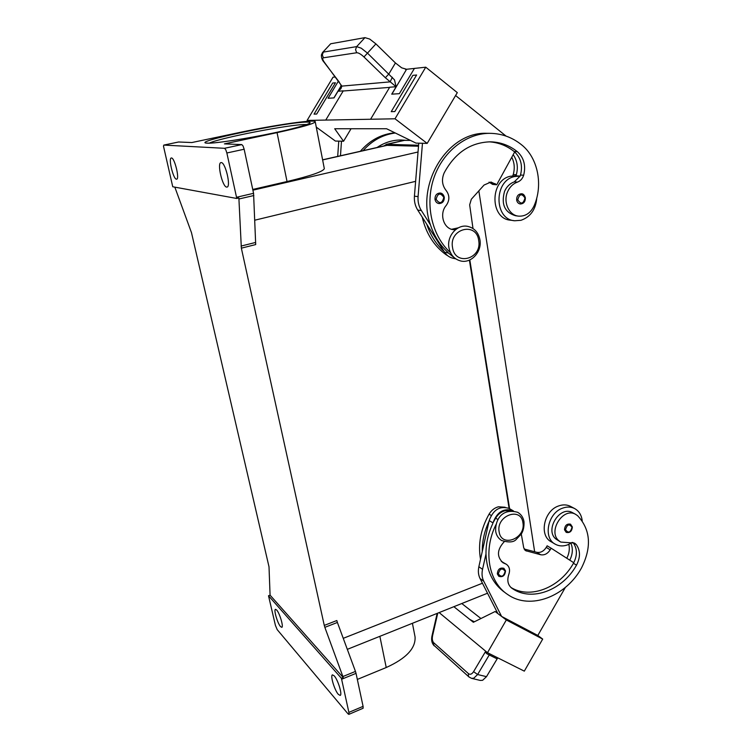 <?xml version="1.0" encoding="UTF-8"?>
<svg xmlns="http://www.w3.org/2000/svg" width="752" height="752" viewBox="0 0 752 752"><rect width="100%" height="100%" fill="white"/><g stroke="black" fill="none" stroke-linecap="round" stroke-linejoin="round"><path stroke-width="1.13" d="M555.437 544.288L551.442 541.91C538.808 535.922 543.715 510.787 558.567 505.964C562.759 504.451 566.651 504.536 570.242 506.237L574.34 508.399C570.74 506.698 566.839 506.613 562.628 508.145C547.71 513.005 542.756 538.272 555.437 544.288C559.253 546.3 563.417 546.45 567.92 544.749L572.197 542.408M570.514 524.172L572.357 526.936C571.915 531.354 569.856 533.159 566.2 532.36L564.508 529.775C564.865 525.422 566.867 523.552 570.514 524.172L572.234 526.776M515.863 175.799L510.476 176.231C489.599 180.254 489.937 218.982 510.599 220.186L514.133 220.674M536.778 197.917C535.819 209.47 530.545 216.933 520.948 220.308L514.706 220.759C493.942 219.546 493.641 180.583 514.612 176.532L520.111 176.1L514.312 181.852C509.959 183.432 506.707 186.599 504.554 191.356C501.011 204.29 504.667 212.412 515.515 215.73L518.194 216.087M525.253 197.776C524.793 195.417 523.533 194.082 521.474 193.772C518.203 194.082 516.586 196.15 516.643 199.994C517.103 202.316 518.344 203.642 520.356 203.98C523.608 203.726 525.244 201.696 525.263 197.898M455.439 229.764L453.268 229.661C443.454 228.721 438.999 213.54 446.265 205.371C449.734 200.305 449.715 195.388 446.218 190.613C442.063 185.34 441.386 179.408 444.197 172.828C455.045 152.816 470.367 142.485 490.172 141.827C500.221 142.015 509.273 145.286 517.31 151.641C523.928 157.694 526.043 165.562 523.655 175.235C522.518 178.694 520.45 180.988 517.451 182.106C513.08 183.685 509.809 186.872 507.647 191.657C502.862 202.025 508.972 215.439 518.626 216.144C525.432 216.473 530.564 213.089 534.014 205.992C543.358 185.039 537.981 157.629 521.409 144.675C512.018 137.202 501.415 133.414 489.608 133.33C465.751 133.33 442.185 152.224 433.566 178.891C424.88 205.531 432.24 236.269 450.514 252.719M455.627 258.754L448.352 253.01L452.892 256.3M422.21 217.093C426.008 233.364 433.942 245.895 446.011 254.693L447.675 255.689M444.197 197.268C444.235 201.245 442.496 203.35 438.989 203.566C436.846 203.2 435.521 201.827 435.004 199.449C434.882 195.454 436.592 193.302 440.117 193.02C442.298 193.367 443.652 194.749 444.178 197.156M385.353 77.738L396.088 86.724L394.509 79.862L367.427 53.082L361.28 48.203L356.645 46.624L355.546 49.651L356.692 52.753C358.469 52.706 360.885 54.106 363.959 56.964L385.353 77.738L388.869 73.94L395.43 62.961L401.69 67.84L406.588 69.269L405.46 69.381M340.365 88.125L338.062 91.236L340.947 88.67L341.85 86.104L324.554 62.538C322.57 59.775 322.194 58.195 323.416 57.801L356.692 52.753M396.238 86.602L391.726 94.169L399.359 93.671L414.418 68.413L425.745 67.191L395.007 118.788L370.586 119.248L389.705 87.223L396.088 86.724M391.905 94.15L406.588 69.269M363.959 56.964L375.915 43.898L369.711 39.076L364.955 37.638L356.645 46.624L323.332 52.085L322.307 54.915L323.416 57.801M504.263 541.675C497.034 549.562 496.583 556.574 502.909 562.703L506.359 564.282C509.452 566.576 510.279 569.95 508.822 574.406C506.857 580.412 507.863 585.018 511.858 588.233L512.554 588.694C531.965 601.967 562.816 590.085 576.511 565.147C580.544 557.288 580.45 550.408 576.229 544.514L574.5 543.085L560.776 542.079L559.046 540.876C547.409 531.984 562.844 506.97 575.44 514.227L577.621 515.703C590.621 529.69 591.899 547.127 581.465 568.014C565.777 596.627 530.273 610.248 508.042 594.738C488.593 582.499 482.793 550.774 496.029 524.548M560.249 541.769L556.01 539.099C544.401 530.235 559.779 505.325 572.347 512.563L572.855 512.845M513.484 510.965L513.014 510.693C503.746 507.816 497.063 511.886 492.955 522.894L495.643 518.156C498.012 514.246 501.17 511.764 505.109 510.702L511.106 510.899M480.519 559.319C477.877 544.138 480.725 529.079 489.063 514.152C491.413 510.279 494.534 507.826 498.444 506.782L505.109 507.252M503.896 568.315L505.523 570.881C505.015 575.618 502.778 577.433 498.82 576.323L497.326 573.936C497.758 569.264 499.948 567.393 503.896 568.315L505.419 570.74M471.419 678.313L480.331 680.438L482.634 680.287L486.497 676.659L477.614 674.525L489.881 653.892M471.579 678.36L473.807 678.191L477.614 674.525L473.581 671.658C471.88 674.234 470.169 674.892 468.44 673.623L468.383 676.095L469.135 677.082M485.736 651.241L485.209 652.069L486.929 653.798L497.138 658.874L497.805 657.859M468.44 673.623L433.725 642.744L433.697 645.094L469.051 677.016M324.272 625.41L324.845 627.347L337.394 622.459L336.83 620.532L324.272 625.41L241.354 248.16L255.699 244.569L253.565 193.311L236.523 197.278L236.739 198.472L172.753 186.759L163.485 146.179L163.814 145.089L178.497 142.025M270.081 595.17L343.203 677.524L341.399 678.266L268.502 595.753L270.081 595.17L269.009 566.811L191.497 232.716L174.831 187.135M241.796 144.591L224.528 148.304L225.76 149.704L226.86 152.985L244.156 149.234L243.056 145.973L241.796 144.591L224.416 143.876L277.056 132.643L287.038 181.533L252.738 189.457M341.399 678.266L348.881 712.379L348.956 714.24L348.101 713.949L277.206 629.65L275.42 625.401L268.511 595.772M341.652 679.244L356.034 673.35L355.461 671.414L342.884 676.556L343.203 677.524M348.815 714.381L363.131 708.234L363.084 706.372L348.881 712.379M236.739 198.472L238.873 197.973L241.354 248.16M334.245 675.879C338.005 679.846 342.592 694.998 340.158 695.421L338.306 694.331C334.527 690.195 330.062 675.324 332.469 674.864L334.245 675.879M171.484 157.976C174.614 157.732 179.803 179.117 176.654 179.183L176.419 179.183C173.28 179.202 168.185 158.155 171.306 157.986L171.484 157.976M276.689 610.032C279.688 613.162 283.795 627.093 281.793 627.337L280.534 626.585C277.516 623.323 273.493 609.618 275.486 609.336L276.689 610.032M221.267 162.582C225.45 162.347 231.184 186.872 227.019 187.079L226.662 187.088C222.46 187.013 216.839 162.94 220.975 162.601L221.267 162.582M342.884 676.556L324.845 627.347M236.523 197.278L226.86 152.985M224.528 148.304L163.87 145.089M509.113 508.427L469.389 260.107M356.034 673.35L363.084 706.372M178.6 141.996L191.854 142.542L240.452 132.305C275.223 124.898 316.366 119.004 315.248 121.824C313.96 123.76 301.232 127.361 277.056 132.643M418.497 146.217L386.584 145.343L322.617 159.819M324.272 168.363L324.319 168.636C323.238 171.55 310.811 175.846 287.038 181.533M337.394 622.459L355.461 671.414M412.416 623.286L415.057 636.906C415.79 648.29 406.183 658.489 386.227 667.522L357.332 679.432M253.565 193.311L244.156 149.234M497.138 658.874L486.497 676.659M505.203 592.717C493.077 584.248 486.676 571.332 485.989 553.97L482.54 569.33C481.609 573.72 482.004 577.677 483.733 581.193L501.603 616.424L497.88 613.613L506.322 619.977L542.69 639.078L524.313 671.141L487.493 652.698L439.149 612.589M461.784 603.527L480.932 618.529M542.69 639.078L537.812 635.459L565.372 587.397M474.343 621.791L469.897 619.498L474.343 621.791M453.87 606.695L473.365 622.28L495.117 611.517L497.429 612.739M501.603 616.424L537.812 635.459M495.117 611.517L497.871 613.594M506.322 619.977L487.493 652.698M497.88 613.613L480.058 578.542C478.328 575.036 477.934 571.106 478.855 566.735L489.195 520.563C493.274 509.621 499.93 505.588 509.16 508.455L513.014 510.693M524.097 548.988L536.721 552.297C540.509 552.955 543.677 551.329 546.234 547.4L547.146 545.802L551.122 548.199L550.201 549.806C547.635 553.754 544.448 555.408 540.65 554.741L525.61 550.671L523.712 547.766L521.286 534.033M510.834 587.397C530.263 599.541 560.061 587.585 573.438 563.286L573.757 562.722L551.122 548.199M501.321 561.443L506.359 564.282M482.276 551.46C482.154 541.233 484.41 531.156 489.035 521.249M485.989 553.97C485.867 543.677 488.142 533.553 492.795 523.58M566.801 558.257C569.179 553.566 569.866 548.932 568.86 544.345M569.762 560.165C572.751 554.177 573.127 548.546 570.9 543.264M573.757 562.722C577.451 555.061 577.254 548.396 573.156 542.728L572.968 542.53M338.851 81.893L341.85 86.104L390.147 81.865L392.347 77.277M322.58 52.471L330.683 43.776L322.514 52.546L321.414 54.905C321.311 57.763 322.176 60.179 324.009 62.172L324.554 62.538M323.971 62.115L339.331 82.175M330.683 43.776L364.955 37.638M375.915 43.898L395.43 62.961M370.586 119.248L325.748 120.076L343.269 90.832L338.062 91.236M394.838 111.55L416.617 75.003L394.838 111.55L391.247 111.663L394.838 111.55M338.062 91.142L334.01 97.892L328.098 98.277L338.334 81.207L328.107 98.277M406.757 69.25L414.418 68.423M425.745 67.191L457.31 92.628L427.183 143.397L395.007 118.788M335.157 76.986L333.023 77.212L307.098 120.414L325.748 120.076L343.269 90.832M314.054 114.135L316.686 114.05L335.43 82.786L332.694 83.049L314.045 114.125L316.686 114.05M337.695 156.407L338.757 141.132L343.561 141.254L334.706 128.742L386.584 128.742L415.997 143.115L418.742 143.181M487.644 133.311L486.544 133.301C447.778 131.647 415.602 183.77 430.445 224.848L421.383 210.579C418.808 206.433 417.708 201.78 418.074 196.62L422.464 143.275L427.183 143.397M455.59 95.532L506.068 136.093M416.617 75.003L412.876 75.36L391.237 111.663M418.751 143.181L422.464 143.275L418.751 143.181L414.418 196.178C414.061 201.31 415.16 205.935 417.717 210.052L426.751 224.228C430.417 235.32 436.235 244.447 444.197 251.61L426.751 224.228M340.477 155.777L341.483 141.197L335.383 141.047L316.272 127.116M308.264 121.269L307.098 120.414M343.561 141.254L351.043 128.742M335.43 82.786L316.677 114.041M394.903 132.803C381.433 134.044 369.918 140.201 360.358 151.274M489.148 141.827C498.397 142.429 506.735 145.662 514.161 151.528L514.669 151.951L496.705 184.776L491 182.022L484.062 185.039L471.325 199.242L469.662 204.864L472.999 228.505M458.382 227.818L451.604 229.285M444.197 251.61L444.592 252.221C446.763 255.52 449.658 257.551 453.268 258.303L455.74 258.838M489.082 182.134L492.654 184.419L496.705 184.776M430.445 224.848C434.13 236.006 439.967 245.19 447.966 252.399M514.669 151.951C520.882 158.014 522.828 165.703 520.497 175.019L520.111 176.1M511.774 157.234C514.462 162.658 514.951 168.42 513.24 174.511L512.761 175.827M513.174 154.668C517.282 160.59 518.335 167.273 516.333 174.727L515.947 175.808M509.593 508.709L469.812 259.919M418.573 145.249L386.942 144.328L383.689 145.991M410.451 140.398L403.918 140.37L386.049 144.412M534.653 551.752L478.845 190.858M377.072 147.495C384.554 142.466 392.582 139.966 401.164 139.985L405.798 140.304M395.308 133.001C382.834 134.627 372.099 140.511 363.094 150.654M400.487 139.985L404.115 140.333M582.227 520.882C581.54 514.988 578.908 510.834 574.34 508.399M522.931 522.762C526.062 538.582 501.283 548.18 499.131 531.796C495.925 515.703 521.051 506.378 522.931 522.762M565.532 529.765C567.055 524.417 569.217 523.571 572.028 527.246C570.514 532.585 568.352 533.431 565.532 529.765M524.981 197.992C521.803 193.208 519.388 193.837 517.752 199.853C520.939 204.629 523.354 203.999 524.981 197.992M478.695 240.48C476.467 221.436 448.831 228.627 452.535 247.521C455.092 266.593 482.314 259.026 478.695 240.48M517.451 182.106L514.312 181.852M446.726 254.843L446.011 254.693M443.83 197.381C440.343 192.437 437.767 193.076 436.113 199.318C439.61 204.243 442.185 203.604 443.83 197.381M498.35 573.936C499.873 568.493 502.139 567.591 505.156 571.247C503.643 576.69 501.377 577.583 498.35 573.936M209.282 143.143C219.311 138.011 290.159 124.315 305.331 124.522L306.816 124.559M207.383 143.181C214.903 143.594 247.605 138.556 275.307 132.625C303.122 126.703 316.968 121.88 306.778 122.106C286.521 121.927 188.141 142.589 207.383 143.181M255.417 242.492L241.063 246.073M238.967 198.989L253.856 195.52M482.436 583.223L343.25 638.335M415.63 181.335L254.674 220.223M387.487 145.258L322.636 159.932M418.027 151.998L252.898 190.181M379.863 636.324L386.227 667.522M485.209 652.069L473.581 671.658M433.725 642.744C432.344 641.249 431.958 638.88 432.597 635.628L432.09 635.468C431.065 639.736 431.751 643.186 434.158 645.799M432.597 635.628L437.758 613.143M489.195 520.563L492.955 522.894M478.855 566.735L482.54 569.33M480.058 578.542L483.733 581.193M546.234 547.4L550.201 549.806M536.721 552.297L540.65 554.741M524.661 549.872L526.541 551.056M491.206 515.449L489.063 514.152M498.04 519.613L495.643 518.156M504.93 563.624L502.073 561.706M576.511 565.147L573.438 563.286M576.229 544.514L573.156 542.728M343.175 90.992L389.602 87.392M341.079 85.907L333.888 97.901M417.717 210.052L421.383 210.579M444.592 252.221L448.352 253.01M414.418 196.178L418.074 196.62M491.206 183.309L495.248 183.657M516.333 174.727L513.24 174.511M457.094 228.561L456.37 228.439M517.31 151.641L514.161 151.528M523.655 175.235L520.497 175.019M386.942 144.328L404.839 140.286M448.925 247.699C446.707 236.41 456.699 224.434 467.124 226.258C474.136 227.706 478.413 232.246 479.945 239.869C482.117 251.431 471.598 263.463 460.985 261.038C454.452 259.393 450.439 254.947 448.935 247.718M495.709 531.448C496.433 535.48 498.416 538.507 501.64 540.528C508.963 542.728 513.86 542.314 516.351 539.287L521.277 534.061C523.317 530.921 524.229 526.823 524.012 521.766C523.289 517.47 521.164 514.312 517.649 512.291C500.381 507.572 494.957 522.151 495.7 531.401M515.411 175.761L519.566 176.062M520.356 203.98C523.693 203.764 525.366 201.715 525.366 197.823C524.501 195.059 523.204 193.706 521.474 193.772M438.989 203.566C442.571 203.378 444.338 201.254 444.272 197.203C443.511 194.552 442.129 193.151 440.117 193.02M575.44 514.227L572.347 512.563M308.828 123.77L308.903 123.638C311.554 122.811 302.248 127.013 273.728 132.954C247.135 138.565 216.388 143.397 207.825 143.134L206.885 143.049M163.814 145.089L178.544 142.006M315.248 121.824L324.319 168.636M469.051 677.007L471.57 678.351M437.166 613.378L432.09 635.468M511.351 587.848L512.554 588.694M340.994 85.249L340.346 88.163M489.608 133.33L486.544 133.301M347.321 649.352L487.512 593.225"/></g></svg>
